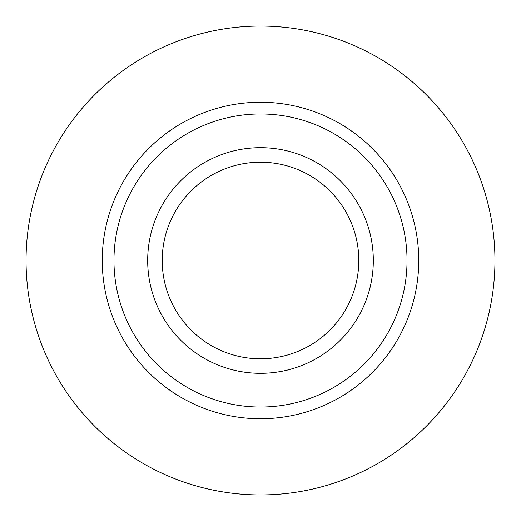 <?xml version="1.0" encoding="UTF-8"?>
<svg xmlns="http://www.w3.org/2000/svg" width="521" height="521" viewBox="0 0 521 521"><rect width="100%" height="100%" fill="white"/><g stroke="black" fill="none" stroke-linecap="round" stroke-linejoin="round"><path stroke-width="0.78" d="M494.95 260.5A234.45 234.45 0 0 1 143.275 463.54A234.45 234.45 0 0 1 143.275 57.46A234.45 234.45 0 0 1 494.95 260.5M358.793 260.5A98.293 98.293 0 0 0 260.5 162.207A98.293 98.293 0 0 0 162.207 260.5A98.293 98.293 0 0 0 260.5 358.793A98.293 98.293 0 0 0 358.793 260.5M407.031 260.5A146.531 146.531 0 0 0 260.5 113.969A146.531 146.531 0 0 0 113.969 260.5A146.531 146.531 0 0 0 260.5 407.031A146.531 146.531 0 0 0 407.031 260.5M373.316 260.5A112.816 112.816 0 0 0 204.089 162.799A112.816 112.816 0 0 0 204.089 358.201A112.816 112.816 0 0 0 373.316 260.5M102.246 260.5A158.254 158.254 0 0 1 339.627 123.451A158.254 158.254 0 0 1 339.627 397.549A158.254 158.254 0 0 1 102.246 260.5"/></g></svg>
